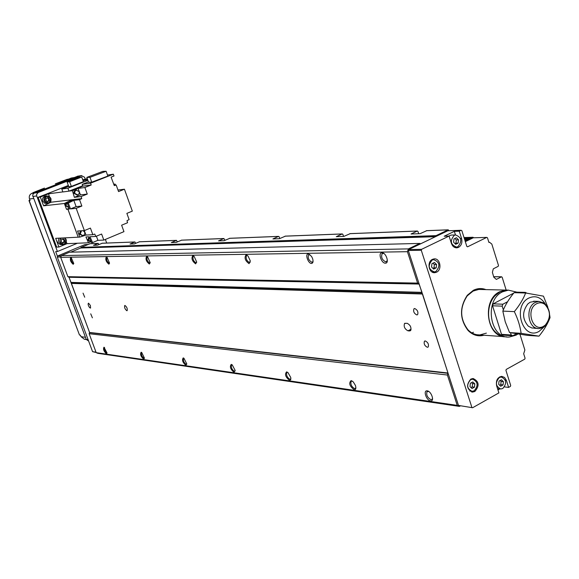 <?xml version="1.0" encoding="UTF-8"?>
<svg xmlns="http://www.w3.org/2000/svg" width="579" height="579" viewBox="0 0 579 579"><rect width="100%" height="100%" fill="white"/><g stroke="black" fill="none" stroke-linecap="round" stroke-linejoin="round"><path stroke-width="0.87" d="M71.434 257.93L71.289 257.966C70.797 260.072 71.543 261.918 73.511 263.51L73.779 263.409M70.703 257.583C69.813 259.841 70.645 262.084 73.193 264.306L73.765 263.51L71.318 257.843L70.703 257.583M107.079 257.402L106.854 257.445C106.261 259.703 107.05 261.672 109.214 263.329L109.569 263.17M106.268 257.033C105.197 259.435 106.066 261.817 108.881 264.176L109.569 263.134L107.05 257.38L106.268 257.033M383.928 253.508L382.198 253.551C380.83 257.156 382.039 259.949 385.831 261.947L387.344 260.572M381.981 252.755C377.783 252.582 381.344 263.438 385.397 263.17C389.638 263.423 386.048 252.437 381.981 252.755M309.845 254.499L308.701 254.55C307.514 257.778 308.593 260.362 311.943 262.316L313.065 261.426M308.303 253.899C304.771 253.732 308.137 263.684 311.531 263.438C313.13 263.112 313.463 261.426 312.537 258.393L311.48 256.302L308.303 253.899M247.313 255.368L246.545 255.426C245.539 258.343 246.524 260.738 249.491 262.627L250.331 262.041M246.046 254.869C244.121 257.829 245.134 260.767 249.1 263.669L250.266 260.753L248 255.998L246.046 254.869M193.82 256.135L193.299 256.186C192.452 258.849 193.357 261.086 196.013 262.895L196.643 262.511M192.749 255.694C191.179 258.444 192.141 261.165 195.644 263.858L196.65 261.903L194.124 256.396L192.749 255.694M147.529 256.808L147.182 256.859C146.473 259.298 147.319 261.39 149.708 263.127L150.178 262.873M146.61 256.41C145.315 258.972 146.226 261.513 149.353 264.024L150.193 262.627L147.623 256.888L146.61 256.41M428.67 391.44L426.991 391.715C426.115 395.052 427.425 397.693 430.935 399.648L432.173 399.249L432.585 398.381M427.23 390.861C422.909 390.051 426.332 400.494 430.515 400.878C434.88 401.754 431.427 391.194 427.23 390.861M352.293 381.069L351.163 381.257C350.331 384.268 351.489 386.736 354.63 388.661L355.882 387.829M351.12 380.584C348.572 383.153 349.615 386.222 354.232 389.79C355.868 389.747 356.266 388.292 355.434 385.44L353.255 381.872L351.12 380.584M287.604 372.297L286.837 372.435C286.084 375.17 287.126 377.472 289.941 379.346L290.897 378.789M286.612 371.87C284.542 374.287 285.527 377.124 289.565 380.389L290.716 379.723L290.788 377.573L287.995 372.594L286.612 371.87M232.099 364.777L231.578 364.886C230.927 367.383 231.868 369.54 234.415 371.349L235.146 370.987M231.245 364.394C229.545 366.666 230.478 369.308 234.054 372.319L235.125 370.365L232.23 364.871L231.245 364.394M183.963 358.256L183.608 358.343C183.044 360.645 183.912 362.671 186.221 364.415L186.785 364.169M183.21 357.909C181.799 360.058 182.689 362.526 185.881 365.313L186.785 363.894L183.941 358.242L183.21 357.909M141.812 352.553L141.58 352.618C141.095 354.761 141.906 356.664 144.005 358.336L144.439 358.177M141.131 352.227C139.959 354.261 140.806 356.577 143.679 359.175L144.439 358.112L141.696 352.473L141.131 352.227M104.589 347.523L104.444 347.566C104.032 349.564 104.792 351.366 106.717 352.966L107.05 352.872M103.974 347.212C102.99 349.144 103.8 351.33 106.406 353.762L107.043 352.944L103.974 347.212M88.529 303.164L88.066 303.924L88.515 305.828L89.586 307.623L90.563 308.1L90.382 305.473L88.529 303.164M124.955 305.466L124.724 305.509C124.239 307.5 124.963 309.244 126.888 310.749L127.119 310.699C127.597 308.708 126.881 306.957 124.955 305.466M90.729 313.818L92.394 317.842L90.729 313.818M414.73 308.527L413.963 308.781C413.088 311.43 414.043 313.478 416.815 314.933L417.604 314.672C418.458 312.009 417.502 309.96 414.73 308.527M425.283 340.937L424.443 341.219C423.654 343.817 424.624 345.837 427.353 347.284L428.207 346.995C428.981 344.382 428.004 342.37 425.283 340.937M83.05 293.148L84.715 297.201L83.05 293.148M409.628 330.935L410.583 330.623C411.56 327.468 410.402 325.014 407.117 323.27L404.555 323.466C403.556 326.599 404.699 329.046 407.985 330.819L409.628 330.935L410.829 330.312M135.768 243.267L134.842 241.986L130.014 244.041L134.306 243.889L139.445 241.812M418.711 233.728L417.98 231.455L417.264 231.057L411.039 234.003L420.093 233.677L426.716 230.695M343.557 236.413L342.862 234.329L342.175 233.967L336.276 236.673L343.89 236.398L350.172 233.655M279.773 238.541L279.165 236.76L278.513 236.427L272.919 238.939L279.411 238.707L285.367 236.167M224.978 240.307L223.856 238.541L218.536 240.878L224.138 240.676L229.798 238.316M177.427 241.87L176.407 240.379L171.348 242.565L176.233 242.391L181.618 240.176M98.973 244.512L98.119 243.412L93.508 245.344L97.315 245.207L102.222 243.252M449.014 230.732L448.132 229.863L436.074 235.639L435.488 236.688L420.629 243.795L419.833 243.419L69.502 252.205L61.388 255.6L60.686 257.329L67.895 276.682L69.01 277.276L71.318 283.196L89.571 332.462L89.144 333.714L96.208 352.654L97.808 353.32M435.488 236.688L80.691 248.007L70.71 252.176L81.038 247.855M80.691 248.007L81.111 247.356L90.035 243.723M419.833 243.419L408.419 248.89L407.428 251.691L417.611 283.095L418.986 283.819L68.879 277.131M422.084 292.605L418.986 283.819M422.424 293.64L447.987 373.006L89.571 332.462M460.291 405.937L459.408 406.386L457.236 405.372L447.401 375.033L447.987 373.006M474.006 237.774L472.746 237.361L470.937 238.244L470.611 239.076M466.978 240.85L466.428 240.466L465.14 241.074M457.236 405.372L96.208 352.654M447.401 375.033L89.144 333.714M417.611 283.095L67.895 276.682M407.428 251.691L60.686 257.329M408.419 248.89L61.388 255.6M68.959 277.131L89.644 332.672M87.921 244.504L84.831 244.62L57.755 255.932L57.285 257.069L92.582 351.67L96.143 352.495M92.582 351.67L96.027 352.177M57.285 257.069L60.809 257.011M57.755 255.932L61.28 255.867M454.341 231.354L444.202 236.232L449.087 236.073L451.439 243.477C452.568 246.48 454.45 247.928 457.084 247.805L458.539 247.371C461.485 245.489 462.498 242.55 461.586 238.548L459.256 231.173L454.341 231.354L455.478 234.944L454.269 235.313C449.738 240.813 450.513 244.743 456.585 247.103L457.88 246.712C462.397 241.168 461.601 237.245 455.499 234.944L451.041 235.088L448.855 236.08M435.9 271.508C440.489 265.964 439.722 262.005 433.599 259.631L432.216 260.036C427.613 265.537 428.359 269.503 434.445 271.927L435.9 271.508M432.441 259.356C426.6 261.824 428.822 273.628 434.93 272.658L436.559 272.188C442.399 269.676 440.12 257.865 433.982 258.907L432.441 259.356M474.187 390.782C478.507 385.643 477.993 381.771 472.638 379.165L470.626 379.686C466.29 384.789 466.783 388.668 472.102 391.317L474.187 390.782M470.865 379.086C466.023 384.789 466.573 389.124 472.515 392.092L474.845 391.491C479.68 385.744 479.101 381.409 473.115 378.5L470.865 379.086M502.796 388.48C507.009 383.399 506.502 379.578 501.276 377.009L499.322 377.522C495.103 382.567 495.588 386.396 500.784 389.001L502.796 388.48M451.823 235.06L451.041 235.088M481.648 289.507L478.782 289.442L473.072 291.085L467.246 295.855C459.588 307.601 459.835 318.92 467.984 329.798C471.422 333.301 475.352 335.017 479.774 334.937L486.382 333.128M471.95 332.932L473.427 332.245M485.926 289.609C481.706 288.016 477.523 288.248 473.361 290.303L467.318 295.254C459.364 307.456 459.617 319.203 468.085 330.5C472.811 335.198 478.124 336.775 484.037 335.234M432.926 268.374L433.975 267.853L434.366 264.545L432.976 263.184M436.573 264.545L434.453 262.461L431.934 263.698L431.543 267.013L433.671 269.097L436.182 267.86L436.573 264.545L434.366 264.545M433.975 267.853L436.182 267.86M471.002 387.561L472.196 386.895L472.573 383.616L471.538 382.647M474.831 383.891L472.782 381.959L470.351 383.305L469.974 386.591L472.03 388.523L474.454 387.177L474.831 383.891L472.573 383.616M472.196 386.895L474.454 387.177M454.993 243.6L455.919 243.151L456.303 239.887L454.906 238.49M458.539 239.822L456.462 237.737L453.994 238.932L453.61 242.217L455.695 244.302L458.155 243.1L458.539 239.822L456.303 239.887M455.919 243.151L458.155 243.1M499.663 385.267L500.763 384.644L501.132 381.416L500.155 380.475M503.426 381.677L501.428 379.766L499.055 381.091L498.693 384.333L500.69 386.251L503.057 384.919L503.426 381.677L501.132 381.416M500.763 384.644L503.057 384.919M499.843 388.885L497.954 389.949M505.286 380.208L506.379 380.331L508.615 387.402L510.396 386.396L510.7 385.469L505.93 370.357L506.241 369.424L524.769 359.125L525.073 358.206L523.669 353.726L524.878 350.049L519.964 334.286M504.49 386.902L508.615 387.402M506.379 380.331L504.555 377.45L501.754 376.357C497.484 377.291 495.776 380.439 496.637 385.802L498.888 392.895L472.616 407.739L458.488 405.43L472.616 407.739M465.321 241.66L473.238 237.795L486.744 237.397L467.557 246.813L466.819 246.408L461.861 230.688L461.116 230.276L447.82 230.775L408.636 249.563L408.304 250.49L458.488 405.43M496.326 279.382L493.807 277.232L492.396 272.362L493.294 268.83L498.172 266.354L498.483 265.443L491.81 244.056L489.508 242.254L488.915 242.435L487.467 237.803L486.744 237.397M496.406 279.382L501.443 276.842L502.159 277.232L506.155 290.036M408.304 250.49L421.28 250.266L471.885 407.384M408.636 249.563L421.606 249.317L421.28 250.266M449.087 236.073L421.606 249.317M461.116 230.276L459.256 231.173M114.179 185.28L116.169 185.012L118.543 191.584L124.434 189.21L117.978 190.013M80.582 230.826L79.359 234.075L82.421 235.66M81.494 230.775L80.264 234.025L82.826 235.639L84.172 234.929L84.838 233.489L84.693 232.193L83.159 230.666M68.887 207.456L66.288 205.82L66.122 204.886L66.961 202.954L68.807 202.404M68.597 207.485L65.311 205.617L65.673 203.511L67.519 202.484M74.792 193.415L74.771 191.577L76.189 190.115L79.236 191.656L79.251 193.502L77.825 194.964L74.792 193.415M77.159 195.094L73.801 193.234L74.141 191.15L75.943 190.1M91.135 241.805L88.594 240.213L89.188 237.426M90.7 241.827L87.682 240.249L88.992 236.985M44.713 200.783C45.176 195.963 47.145 195.188 50.605 198.459C50.149 203.272 48.18 204.047 44.713 200.783M44.163 200.956C43.548 198.431 44.388 196.751 46.689 195.919L49.172 196.317L50.836 198.322C51.451 200.87 50.59 202.556 48.267 203.374L45.813 202.954L44.163 200.956M47.681 203.439L44.713 203.287L42.737 201.13C42.129 198.611 42.969 196.94 45.263 196.1L45.842 196.028M64.305 237.897L65.912 239.713C65.456 244.512 63.516 245.308 60.086 242.116L60.028 239.822L61.381 238.041M64.899 237.868L66.136 239.561C66.744 242.254 65.789 243.954 63.292 244.671L61.034 244.164L59.673 242.615L60.462 238.092M62.698 244.7L60.187 244.526L58.385 242.985L58.081 242.348L59.007 238.164M62.481 242.739L63.704 242.239L63.98 240.213L62.706 239.127M64.797 240.176L63.285 238.888L61.49 239.626L61.208 241.653L62.72 242.941L64.515 242.203L64.797 240.176L63.98 240.213M63.704 242.239L64.515 242.203M47.203 201.506L48.397 201.036L48.679 199.002L47.319 197.83M45.85 200.334L47.377 201.658L49.193 200.942L49.476 198.901L47.948 197.584L46.132 198.3L45.85 200.334M48.679 199.002L49.476 198.901M48.397 201.036L49.193 200.942M69.632 181.734L81.704 177.008L79.135 177.406L67.106 182.11L69.632 181.734L71.355 186.409L68.821 186.764L67.106 182.11M81.704 177.008L83.405 181.668L71.355 186.409M68.662 186.337L61.801 189.029L62.879 191.953L69.017 191.135L82.717 185.729M61.801 189.029L67.924 188.182L69.017 191.135M87.711 179.794L83.05 180.684M67.924 188.182L87.907 180.322M106.123 171.261L102.838 171.377L86.836 177.398L89.984 177.34L106.123 171.261L107.86 176.074L91.743 182.168L88.58 182.182L86.836 177.398M89.984 177.34L91.743 182.168M88.486 181.907L82.225 184.375L82.877 186.156L91.207 184.998L84.874 187.502L78.071 188.428L72.404 190.672L74.373 197.338L80.452 194.92L78.071 188.428M82.225 184.375L90.548 183.196L91.207 184.998M90.548 183.196L113.354 174.192L107.499 175.075M113.354 174.192L113.998 175.98L111.081 177.138L114.295 185.606L116.169 185.012M76.131 206.638L81.863 206.037L79.533 199.69L73.815 200.348L68.329 203.026L70.493 208.903L76.131 206.638L73.815 200.348M70.493 208.903L76.182 208.324L84.375 230.594L77.579 231.014L79.822 237.093L85.974 235.067L84.324 230.594M81.863 206.037L76.182 208.324M97.923 240.336L103.822 240.082L101.615 234.032L95.81 236.442L89.969 236.739L92.568 242.579L97.923 240.336L96.403 236.196M103.822 240.082L123.957 231.643L121.619 225.202L127.568 222.727L126.975 220.686L129.117 219.607L126.866 213.376L132.33 211.125L124.434 189.21M84.375 230.594L90.425 228.097L92.85 234.698L85.974 235.067M115.474 185.106L115.098 184.071L113.802 184.477M84.874 187.502L87.277 194.074L80.452 194.92M74.373 197.338L81.14 196.52L87.277 194.074M70.189 201.731L69.849 200.812L64.356 203.49L66.505 209.323L69.176 208.252M69.849 200.812L72.78 200.472L67.294 203.142L69.458 209.012L67.873 209.185L78.208 237.187L55.693 238.331L58.92 247.016L67.041 243.65L66.267 241.928M66.505 209.323L67.873 209.185M92.568 242.579L91.496 242.623L88.905 236.797L85.916 236.949L88.515 242.782L90.809 241.827M62.858 191.895L48.549 193.806L40.313 197.041L43.584 205.827L51.053 202.209L50.771 201.282M48.549 193.806L49.324 196.411M87.132 179.881L86.741 178.817L82.913 180.315M68.344 185.468L38.127 197.323L56.677 247.095L58.92 247.016M86.741 178.817L82.732 179.823M82.862 186.134L70.848 190.875L69.241 191.048M82.848 186.091L70.841 190.831M88.515 242.782L67.041 243.65M64.356 203.49L43.584 205.827M40.313 197.041L38.127 197.323M67.917 209.164L78.208 237.187M70.848 190.875L72.404 190.672M79.533 199.69L81.755 198.604L51.053 202.209M81.755 198.604L81.14 196.52M113.708 184.26L115.098 184.071M78.252 237.173L79.822 237.093M95.81 236.442L94.761 234.068L92.85 234.698M68.329 203.026L67.294 203.142M516.946 292.163L508.348 290.144L505.467 290.072L499.663 291.765C481.721 299.763 486.389 337.05 505.235 336.804M508.601 290.122L505.945 290.086L500.14 291.773L495.081 295.703C486.099 304.872 486.526 324.32 495.877 332.462C499.105 335.407 502.71 336.869 506.683 336.855M505.945 290.086L508.348 290.144L502.536 291.838C483.921 300.168 489.848 338.968 509.361 337.021L516.077 335.147L517.944 333.974M543.616 326.259L545.331 325.043C550.926 317.835 550.781 310.952 544.89 304.402C542.255 302.535 539.512 302.303 536.668 303.722C525.218 309.193 532.593 332.954 543.616 326.259M543.066 327.482L544.969 326.129C551.201 318.11 551.034 310.453 544.484 303.164L538.76 301.391L535.329 302.397C524.69 307.297 528.164 329.777 539.339 328.546L543.066 327.482M526.825 293.177L525.37 292.381L524.27 292.96M507.573 301.731L502.84 304.214L502.188 306.161L503.354 309.866M510.519 332.737L511.221 334.995L512.726 335.784L516.482 333.743M512.726 335.784L503.021 335.111L501.523 334.336L511.221 334.995M502.188 306.161L492.541 305.777L501.523 334.336M502.84 304.214L493.192 303.845L492.541 305.777M525.37 292.381L515.6 292.134L514.507 292.706M513.718 293.112L493.192 303.845M545.02 303.591C540.67 297.092 535.286 295.239 528.88 298.04C511.865 306.103 522.859 341.27 539.165 331.318L544.086 326.846M549.609 314.737L550.05 317.61C547.72 323.799 544.036 329.987 538.998 336.153L527.331 335.364L509.549 332.563L505.235 321.786L502.825 311.104C505.344 304.858 509.086 298.721 514.058 292.692L525.645 292.996L543.464 296.151L547.835 307.217M535.257 301.275L530.169 302.216L527.867 303.903C522.07 311.683 522.229 319.116 528.345 326.209L532 328.04L535.937 327.96M538.998 336.153L521.107 333.33L509.549 332.563M521.107 333.33C520.159 326.194 517.901 318.957 514.34 311.625L502.825 311.104M514.34 311.625C519.406 305.459 523.177 299.249 525.645 292.996M29.92 200.117L28.964 200.529L30.065 200.508L29.493 198.973C28.82 196.397 29.601 194.522 31.831 193.35L44.46 188.088L33.256 192.554M86.293 339.54L84.404 339.258L80.973 336.652L85.453 337.311M29.203 200.609L79.489 335.038L80.423 335.176L80.973 336.652M55.338 183.847L71.731 177.948M85.229 179.041L84.57 177.225L81.386 175.64L38.142 192.532L36.586 194.486L36.723 195.963L57.437 251.532L77.391 243.238M57.437 251.532L55.685 251.583L57.516 256.504M106.702 243.057L105.378 239.431M77.933 176.139L34.284 193.068L33.025 194.182L32.699 195.593L86.242 339.424L88.609 341.031M79.489 335.038L28.993 200.609M32.779 192.981L33.148 192.583M411.133 329.198L407.985 330.819M435.676 236.464L80.821 247.863M435.886 235.87L80.973 247.494M436.074 235.639L81.111 247.356M134.842 241.986L101.947 243.26M98.119 243.412L89.767 243.73M448.132 229.863L426.347 230.71M417.264 231.057L349.825 233.67M342.175 233.967L285.042 236.174M278.513 236.427L229.487 238.324M223.856 238.541L181.321 240.191M176.407 240.379L139.163 241.819M466.276 240.517L464.973 240.546M468.172 240.271L464.915 240.357M468.404 240.155L464.879 240.249M469.316 239.713L464.749 239.836M470.466 239.149L464.582 239.315M470.937 238.244L464.307 238.432M472.746 237.361L464.047 237.622M459.299 406.364L97.699 353.299M447.98 373.332L89.564 332.664M422.402 294.009L71.304 283.421M422.279 293.633L71.318 283.196M421.946 292.598L71.079 282.559M421.867 292.352L70.92 282.4M419.174 284.05L69.01 277.276M460.522 238.577L461.586 238.548M496.152 279.324L496.579 279.331M493.663 276.755L501.443 276.842M30.195 194.537L29.486 195.753M73.656 177.702L70.703 178.194M33.625 198.496L29.493 198.973M31.831 193.35L34.393 193.024M67.367 179.251L55.541 183.767M77.289 176.291L81.386 175.64M86.242 339.424L88.095 339.656M32.873 196.469L36.723 195.963M34.284 193.068L38.142 192.532M382.625 253.349L382.198 253.551M427.693 391.332L426.991 391.715M351.598 381.033L351.163 381.257M414.412 308.556L413.963 308.781M424.943 340.959L424.443 341.219M405.083 323.198L404.555 323.466M432.556 399.032L432.173 399.249M387.242 261.404L386.663 261.679M448.276 229.82L426.491 230.666M466.428 240.466L464.959 240.509M468.324 240.198L464.894 240.292M473.036 237.274L464.025 237.542M459.35 406.378L97.771 353.32M98.22 243.383L89.868 243.708M417.394 231.021L349.955 233.634M342.305 233.93L285.165 236.138M278.637 236.391L229.602 238.295M223.972 238.512L181.43 240.162M176.523 240.35L139.264 241.79M134.95 241.957L102.049 243.238M431.934 259.645L433.599 259.631M433.997 272.651L434.93 272.658M471.067 378.984L472.638 379.165M471.639 391.976L472.515 392.092M499.749 376.842L501.276 377.009M467.984 329.798L468.085 330.5M467.246 295.855L467.318 295.254M454.168 247.146L455.796 247.117M497.527 388.603L500.046 388.914M469.75 391.013L471.313 391.216M431.948 271.913L433.613 271.927M456.209 247.826L457.084 247.805M488.864 242.275L489.508 242.254M493.648 276.704L501.609 276.791M68.011 202.426L67.128 202.527M76.464 190.028L75.567 190.151M46.689 195.919L45.263 196.1M478.782 289.442L505.467 290.072M544.89 304.402L544.484 303.164M545.331 325.043L544.969 326.129M533.592 301.218L538.76 301.391M534.171 328.235L537.667 328.445M476.879 334.734L503.535 336.609M30.231 194.493L29.435 195.897M71.181 178.042L73.974 177.579M77.579 176.197L81.682 175.553"/></g></svg>
